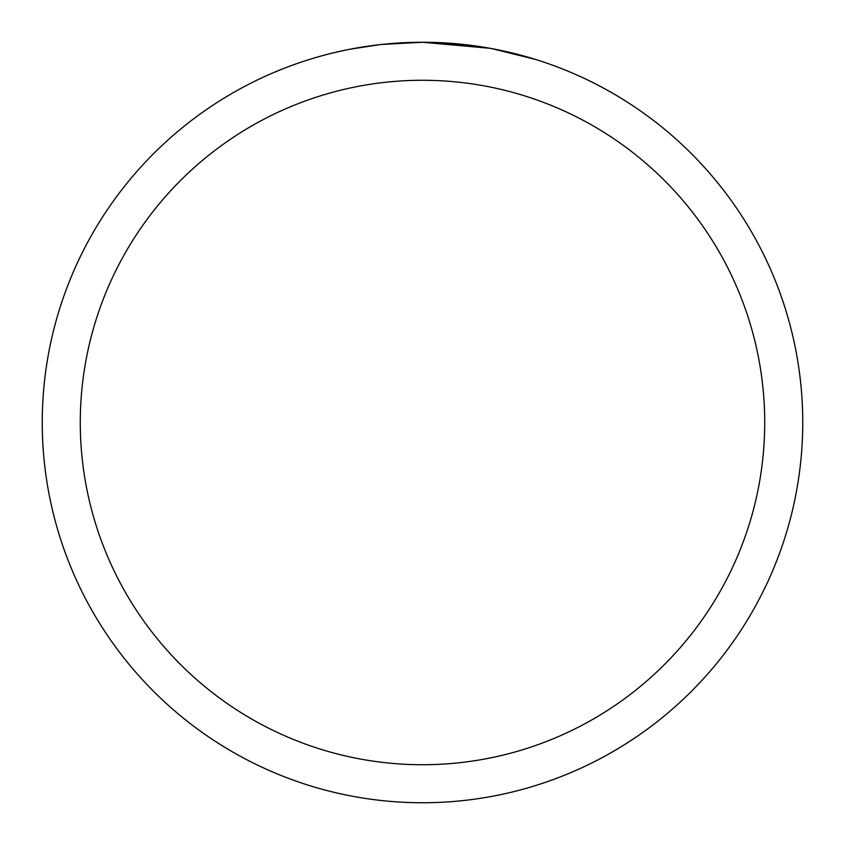 <?xml version="1.0" encoding="UTF-8"?>
<svg xmlns="http://www.w3.org/2000/svg" width="845" height="845" viewBox="0 0 845 845"><rect width="100%" height="100%" fill="white"/><g stroke="black" fill="none" stroke-linecap="round" stroke-linejoin="round"><path stroke-width="1.27" d="M490.047 48.302L422.5 42.25L470.929 45.345M422.5 42.25A380.25 380.25 0 0 1 802.75 422.5A380.25 380.25 0 0 1 422.5 802.75A380.25 380.25 0 0 1 42.25 422.5A380.25 380.25 0 0 1 422.5 42.25L381.401 44.479L422.5 42.25M491.843 48.63L535.498 59.425M422.5 80.275A342.225 342.225 0 0 1 764.725 422.5A342.225 342.225 0 0 1 422.5 764.725A342.225 342.225 0 0 1 80.275 422.5A342.225 342.225 0 0 1 422.5 80.275M379.616 44.679L350.189 49.19M335.032 52.443L347.358 49.749"/></g></svg>
